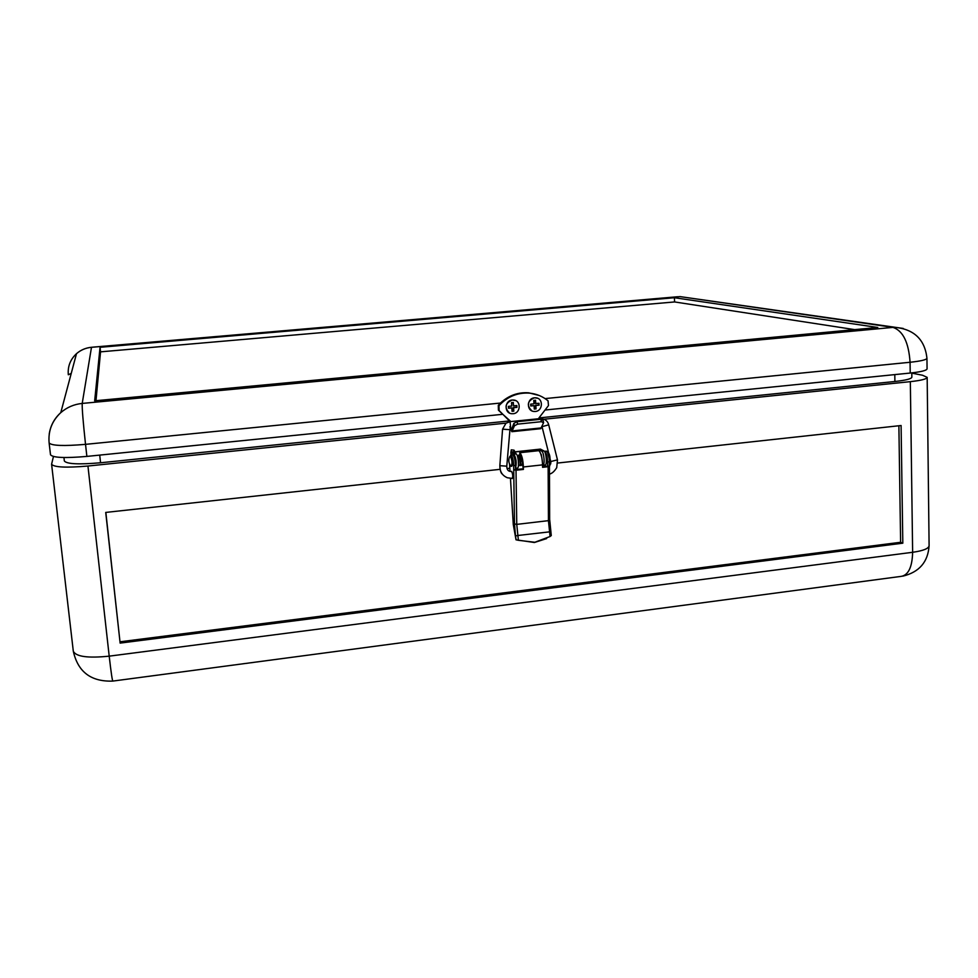 <?xml version="1.0" encoding="UTF-8"?>
<svg xmlns="http://www.w3.org/2000/svg" width="978" height="978" viewBox="0 0 978 978"><rect width="100%" height="100%" fill="white"/><g stroke="black" fill="none" stroke-linecap="round" stroke-linejoin="round"><path stroke-width="1.47" d="M514.709 458.975L514.905 459.868M541.299 454.489L542.374 461.433M120.111 641.776L900.616 542.277L902.816 543.181L120.135 643.108L105.844 512.411M911.802 373.131L922.547 375.246L927.168 377.361C926.789 379.036 921.166 380.466 910.335 381.652L544.074 419.232M506.066 423.132L87.947 466.029L109.206 656.152L912.633 552.289C912.217 567.717 908.073 575.798 900.212 576.507L112.947 681.067C112.409 681.519 111.15 673.219 109.206 656.152C87.849 658.328 75.881 656.666 73.301 651.189C77.885 671.898 91.04 681.862 112.751 681.091M902.816 543.181L901.093 425.516L557.79 463.022M550.797 463.792L549.391 463.939M500.076 469.33L105.722 512.423L120.135 643.108M509.831 468.266L507.056 468.572M513.682 451.97L510.871 452.276L511.042 454.941M515.65 451.763L540.455 449.11L543.915 450.931C546.372 451.922 547.374 465.968 544.929 465.039L543.059 465.247M900.616 542.277L898.88 425.748M515.675 451.885L538.548 449.44L541.702 451.176C544.147 452.154 545.149 466.213 542.717 465.284L542.558 465.222M538.548 449.44L538.621 450.687M515.528 468.071C516.775 463.01 516.237 458.376 513.915 454.159L516.139 453.914L513.169 452.154L515.638 451.934M516.139 453.914C518.45 454.917 519.477 469.024 517.191 468.071L515.54 468.254M513.915 454.159L510.956 452.386L511.103 454.929M53.448 456.518L51.59 464.22C53.949 467.325 66.064 467.924 87.947 466.029M511.029 454.941L510.956 452.386M510.149 421.64L499.122 410.54L498.976 405.711C507.411 396.579 517.582 392.386 529.501 393.132C536.494 393.816 542.668 396.383 548.047 400.809L548.475 405.577L538.951 417.924L894.894 381.493C905.811 380.295 911.472 378.853 911.863 377.166L911.802 372.887M63.949 457.521L64.34 460.98C66.7 464.061 78.778 464.648 100.563 462.765L509.416 420.931M514.514 451.873L513.78 451.983L513.939 450.161M511.286 449.856L511.005 451.665L511.286 449.856M499.978 465.65L499.892 465.711C499.709 471.506 502.203 475.528 507.35 477.753L512.154 478.401C513.071 476.616 512.9 474.342 511.641 471.567L511.335 471.592M502.606 429.171L509.452 429.672M510.051 421.665L510.76 428.535M540.101 418.621L540.907 419.269M548.597 424.855L542.069 426.652M557.362 459.892L550.871 461.506M502.337 474.134C500.956 473.291 500.125 470.479 499.856 465.687L506.726 466.176M512.154 478.401L507.35 477.753M511.36 466.31L511.8 466.261C513.157 463.609 512.912 460.259 511.054 456.213L510.699 456.176M509.819 456.445C508.254 459.746 508.523 462.887 510.626 465.87L511.127 466.335C512.484 463.682 512.24 460.332 510.382 456.286L509.66 456.775M549.379 461.885C550.443 458.621 550.101 455.467 548.377 452.423L547.998 452.398M534.844 542.264L550.064 536.506L548.438 520.651L516.751 524.379L518.389 540.308L534.844 542.264M510.455 478.413L513.279 524.514L516.017 539.807L534.404 542.509L546.653 538.585M518.389 540.308L516.066 539.783L515.504 535.968L517.68 535.516L550.687 531.726L551.274 535.553L550.064 536.506M551.274 535.553L549.734 519.978L548.438 520.651L548.132 466.714L542.57 467.325L542.558 464.868C542.228 457.508 540.981 452.765 538.841 450.662L519.746 452.704L519.856 454.525C521.567 456.286 522.57 460.235 522.863 466.347L523.401 469.428L516.017 470.247L516.751 524.379L514.489 523.902L513.646 464.171L513.768 469.868L516.017 470.247M519.746 452.704L519.746 452.704C521.812 454.831 523.022 459.587 523.377 466.971L523.401 469.428M511.164 471.555L511.641 471.347C512.985 474.293 513.169 476.726 512.191 478.633L511.91 478.413M545.981 451.188L546.592 451.225C547.986 452.423 548.902 455.455 549.33 460.283L549.379 461.799L547.607 461.983C547.362 456.506 546.433 452.985 544.819 451.408L544.355 451.323M512.264 454.807L512.827 454.843C514.33 456.445 515.223 459.99 515.492 465.491L513.707 465.675M509.599 456.897L511.042 455.039C512.338 456.261 513.206 459.305 513.646 464.171M510.015 471.396L509.575 464.098M515.553 469.611L522.888 468.817M515.492 465.491L515.553 469.672L513.768 469.868M543.413 465.21L543.487 466.555M548.132 466.714L549.44 466.09L547.631 466.151L547.607 461.983M549.404 465.956L549.379 461.799M542.57 466.653L547.631 466.151M549.159 458.401L547.692 452.68M509.88 426.726L511.824 431.689L514.44 425.797L513.853 423.364L511.775 428.914M513.853 423.364L517.032 421.714L517.619 424.134L541.409 421.689L543.56 422.789L540.712 428.694L512.117 431.665M537.631 398.278L534.453 397.777C527.264 401.102 526.433 405.479 531.934 410.907M534.514 397.801C526.861 398.205 526.213 410.797 533.805 411.445L535.308 411.469C543.071 411.053 543.536 398.229 535.797 397.801L534.514 397.801M515.553 400.552L512.203 399.99C505.051 403.229 504.171 407.594 509.55 413.071M512.264 400.014C504.611 400.418 503.914 412.936 511.482 413.694L513.095 413.718C520.858 413.303 521.372 400.528 513.633 400.026L512.264 400.014M95.978 400.687L100.538 351.848L100.049 347.3L674.417 297.728L877.779 327.471L94.67 400.809L100.049 347.3M100.538 351.848L674.6 301.945L674.417 297.728M674.6 301.945L854.723 329.635M508.487 408.034L511.836 407.875L512.044 411.298L513.829 411.127L513.621 407.704L516.971 407.361L516.861 405.54L513.511 405.87L513.303 402.447L511.518 402.618L511.726 406.053L508.377 406.383L508.499 408.217L511.836 407.875M512.044 411.127L513.523 410.98L513.328 407.557L516.665 407.215L516.567 405.564M513.511 405.87L513.01 402.471M534.269 408.89L535.724 408.731L535.528 405.32L538.854 404.99L538.756 403.339M538.854 404.99L539.061 403.315L535.418 403.498L535.235 400.259M530.736 405.809L534.074 405.65L534.269 409.061L536.042 408.877L535.846 405.467L539.171 405.136M535.748 403.645L535.541 400.222L533.768 400.405L533.976 403.816L530.638 404.159L530.748 405.98L534.074 405.65M517.032 421.714L540.797 419.281L542.949 420.381M517.619 424.134L514.44 425.797M499.122 410.54L498.425 410.185L498.279 405.369L500.491 403.046C508.646 395.479 518.059 392.068 528.743 392.814L539.208 395.491M538.951 417.924L539 418.694M510.113 420.87L502.79 414.293L86.871 456.408C64.964 458.303 52.836 457.753 50.501 454.77L49.12 442.924C51.443 445.748 63.582 446.225 85.526 444.354C83.106 421.958 81.993 408.315 82.213 403.425L91.492 347.276C85.771 347.826 80.771 349.965 76.492 353.681C80.758 349.977 85.758 347.862 91.492 347.312L677.607 296.75M498.425 410.185L502.79 414.293M545.039 410.026L910.212 373.046C921.068 371.884 926.679 370.479 927.071 368.865L926.948 358.229C924.87 339.488 914.039 329.158 894.479 327.251L82.213 403.425C74.035 404.269 66.895 407.337 60.783 412.63C54.316 418.511 50.465 425.674 49.218 434.146M910.335 381.652L912.633 552.289C923.244 550.785 928.745 548.572 929.1 545.675C928.024 561.995 919.259 572.154 902.804 576.164M541.702 451.176L543.915 450.931M894.797 374.611L894.894 381.493M99.719 455.1L100.563 462.765M549.453 466.579L551.054 461.738M548.878 456.616L548.181 453.914M542.558 464.868L523.377 466.971M515.504 535.968L514.489 523.902M549.66 520.174L550.614 531.677M549.44 466.09L549.66 519.77M512.655 430.882L541.604 427.875M541.409 421.689L540.797 419.281M498.976 405.711L498.279 405.369M910.212 373.046L910.066 362.263C908.696 342.361 902.975 330.723 892.89 327.349L686.874 297.593M91.577 347.263L680.065 296.615L903.244 328.449M71.247 373.376L68.313 374.757C67.604 366.444 70.33 359.415 76.492 353.681L60.783 412.63C51.956 420.943 48.069 431.041 49.12 442.924M545.088 398.596L910.066 362.263C920.934 361.114 926.557 359.77 926.948 358.229M86.871 456.408L85.526 444.354L500.491 403.046M927.168 377.361L929.1 545.675M51.59 464.22L73.301 651.189M540.479 453.022L541.775 457.411M522.668 463.144L521.042 465.54M517.521 456.481L518.768 455.027L520.272 456.738L520.174 464.611L518.927 465.772M516.188 453.951L514 450.161L511.274 449.843M510.039 428.78L506.775 466.2C506.849 469.22 507.9 470.931 509.929 471.359L511.8 471.506M557.497 459.978L548.719 424.929C547.778 420.992 544.978 418.865 540.333 418.56L510.21 421.64L505.993 423.181L502.57 429.183L499.844 465.687M549.44 466.323L550.797 461.64L550.052 458.658M548.511 452.521L542.044 426.726M557.484 459.978L556.714 467.68C554.343 471.457 551.934 473.584 549.489 474.073M512.093 428.401L510.919 428.523M513.743 451.983L511.066 451.665M522.827 465.345L521.885 465.015M519.795 455.614L520.333 454.953M520.724 465.577L519.783 465.247M521.017 456.628L520.43 456.518C521.115 460.32 521.115 462.777 520.43 463.902M518.915 456.86L518.523 463.792M510.932 456.151L510.259 456.225M518.401 456.97L517.692 457.044M548.242 452.374L547.57 452.447M512.631 454.77L510.846 454.953M546.372 451.139L544.612 451.335M543.585 422.362L542.973 419.953M529.501 393.132L528.743 392.814"/></g></svg>
